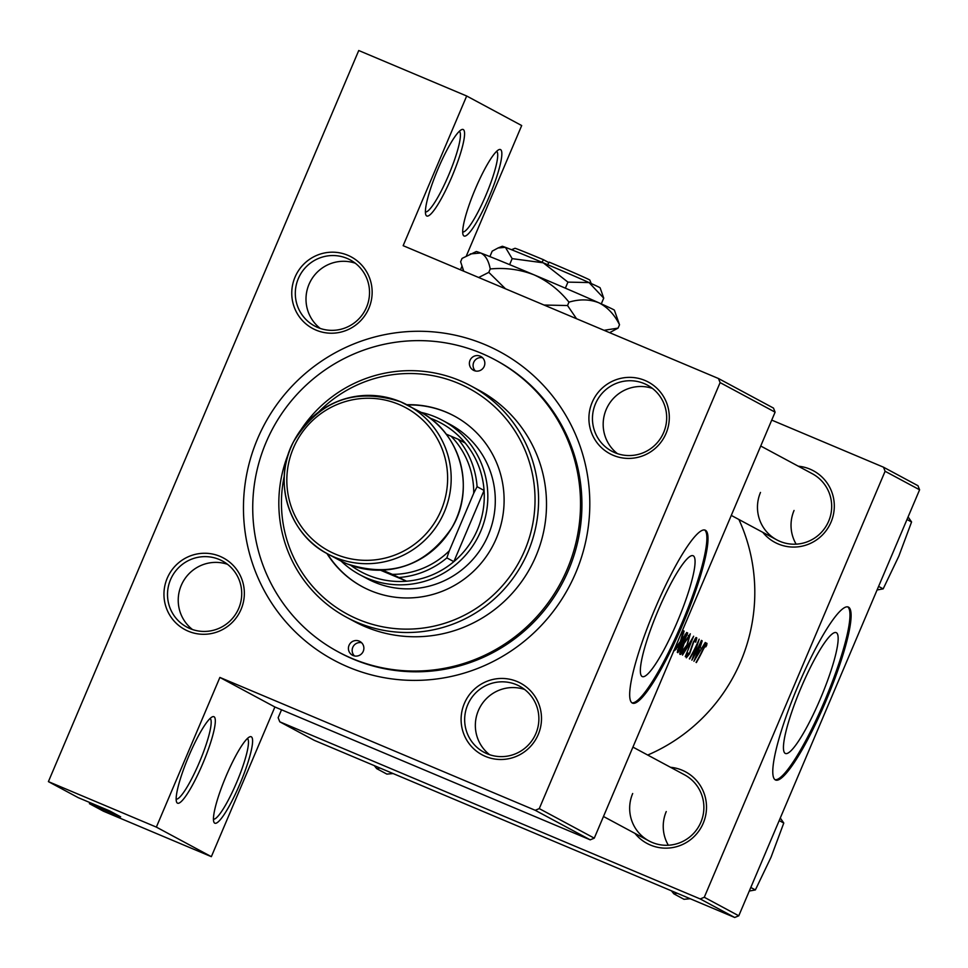 <?xml version="1.0" encoding="UTF-8"?>
<svg xmlns="http://www.w3.org/2000/svg" width="968" height="968" viewBox="0 0 968 968"><rect width="100%" height="100%" fill="white"/><g stroke="black" fill="none" stroke-linecap="round" stroke-linejoin="round"><path stroke-width="1.45" d="M475.3 189.002A46.912 7.901 -67.2 0 1 498.992 149.641A46.912 7.901 -67.2 0 1 489.276 196.516A46.912 7.901 -67.2 0 1 463.103 234.825A46.912 7.901 -67.2 0 1 475.3 189.002M462.68 231.981A43.778 7.381 112.8 0 0 485.972 195.064A43.778 7.381 112.8 0 0 496.657 151.323M438.008 168.964A46.912 7.901 -67.2 0 1 461.7 129.603A46.912 7.901 -67.2 0 1 451.995 176.478A46.912 7.901 -67.2 0 1 425.811 214.787A46.912 7.901 -67.2 0 1 438.008 168.964M425.388 211.944A43.778 7.381 112.8 0 0 448.68 175.026A43.778 7.381 112.8 0 0 459.364 131.285M226.052 776.191A46.912 7.901 -67.2 0 1 249.744 736.83A46.912 7.901 -67.2 0 1 240.028 783.705A46.912 7.901 -67.2 0 1 213.855 822.014A46.912 7.901 -67.2 0 1 226.052 776.191M213.432 819.17A43.778 7.381 112.8 0 0 236.724 782.253A43.778 7.381 112.8 0 0 247.409 738.511M188.76 756.153A46.912 7.901 -67.2 0 1 212.452 716.792A46.912 7.901 -67.2 0 1 202.748 763.667A46.912 7.901 -67.2 0 1 176.563 801.976A46.912 7.901 -67.2 0 1 188.76 756.153M176.14 799.132A43.778 7.381 112.8 0 0 199.432 762.215A43.778 7.381 112.8 0 0 210.117 718.474M820.574 698.303A65.546 11.047 112.8 0 0 836.255 632.649A65.546 11.047 112.8 0 0 801.032 687.8A65.546 11.047 112.8 0 0 785.35 753.455A65.546 11.047 112.8 0 0 820.574 698.303M825.922 701.05A93.823 15.803 112.8 0 0 848.367 607.069A93.823 15.803 112.8 0 0 797.959 686.022A93.823 15.803 112.8 0 0 775.513 779.99A93.823 15.803 112.8 0 0 825.922 701.05M774.969 779.688A93.823 15.803 112.8 0 0 824.784 700.566A93.823 15.803 112.8 0 0 847.774 606.9M677.479 621.408A65.546 11.047 112.8 0 0 693.161 555.753A65.546 11.047 112.8 0 0 657.938 610.917A65.546 11.047 112.8 0 0 642.256 676.571A65.546 11.047 112.8 0 0 677.479 621.408M682.827 624.154A93.823 15.803 112.8 0 0 705.273 530.186A93.823 15.803 112.8 0 0 654.864 609.126A93.823 15.803 112.8 0 0 632.419 703.107A93.823 15.803 112.8 0 0 682.827 624.154M631.874 702.792A93.823 15.803 112.8 0 0 681.69 623.67A93.823 15.803 112.8 0 0 704.668 530.004M167.222 578.223A40.656 40.075 118.3 0 1 220.038 556.358A40.656 40.075 118.3 0 1 241.08 609.344A40.656 40.075 118.3 0 1 188.276 631.196A40.656 40.075 118.3 0 1 167.222 578.223M238.709 608.4A37.522 36.99 -61.7 0 0 222.386 560.98A37.522 36.99 -61.7 0 0 170.525 579.675A37.522 36.99 -61.7 0 0 186.86 627.095A37.522 36.99 -61.7 0 0 238.709 608.4M295.022 277.151A40.656 40.075 118.3 0 1 347.839 255.286A40.656 40.075 118.3 0 1 368.881 308.26A40.656 40.075 118.3 0 1 316.076 330.124A40.656 40.075 118.3 0 1 295.022 277.151M366.509 307.316A37.522 36.99 -61.7 0 0 350.186 259.896A37.522 36.99 -61.7 0 0 298.325 278.59A37.522 36.99 -61.7 0 0 314.661 326.01A37.522 36.99 -61.7 0 0 366.509 307.316M592.174 402.337A40.656 40.075 118.3 0 1 644.99 380.472A40.656 40.075 118.3 0 1 666.032 433.458A40.656 40.075 118.3 0 1 613.216 455.311A40.656 40.075 118.3 0 1 592.174 402.337M663.661 432.502A37.522 36.99 -61.7 0 0 647.338 385.082A37.522 36.99 -61.7 0 0 595.477 403.789A37.522 36.99 -61.7 0 0 611.8 451.209A37.522 36.99 -61.7 0 0 663.661 432.502M464.374 703.409A40.656 40.075 118.3 0 1 517.19 681.557A40.656 40.075 118.3 0 1 538.232 734.53A40.656 40.075 118.3 0 1 485.416 756.395A40.656 40.075 118.3 0 1 464.374 703.409M535.861 733.587A37.522 36.99 -61.7 0 0 519.538 686.167A37.522 36.99 -61.7 0 0 467.677 704.861A37.522 36.99 -61.7 0 0 484.012 752.281A37.522 36.99 -61.7 0 0 535.861 733.587M652.456 388.422A37.522 36.99 -61.7 0 0 617.415 453.629M355.304 263.223A37.522 36.99 -61.7 0 0 320.263 328.442M227.504 564.308A37.522 36.99 -61.7 0 0 192.463 629.515M524.656 689.494A37.522 36.99 -61.7 0 0 489.614 754.713M670.497 767.285A40.656 40.075 118.3 0 1 703.24 823.199A40.656 40.075 118.3 0 1 634.972 833.4M632.685 793.518A37.522 36.99 -61.7 0 0 649.008 840.938A37.522 36.99 -61.7 0 0 700.868 822.243A37.522 36.99 -61.7 0 0 684.533 774.823L632.927 747.102M798.298 466.201A40.656 40.075 118.3 0 1 831.04 522.115A40.656 40.075 118.3 0 1 762.772 532.315M760.485 492.446A37.522 36.99 -61.7 0 0 776.808 539.866A37.522 36.99 -61.7 0 0 828.668 521.171A37.522 36.99 -61.7 0 0 812.333 473.751L760.727 446.018M257.548 438.819A175.135 172.607 118.3 0 1 485.053 344.644A175.135 172.607 118.3 0 1 575.718 572.862A175.135 172.607 118.3 0 1 348.214 667.025A175.135 172.607 118.3 0 1 257.548 438.819M338.171 651.839L339.574 652.601A165.746 163.362 -61.7 0 0 568.591 570.019A165.746 163.362 -61.7 0 0 496.475 360.58L495.084 359.83A165.746 163.362 -61.7 0 0 481.386 353.284A165.746 163.362 -61.7 0 0 269.237 435.382A165.746 163.362 -61.7 0 0 338.171 651.839A165.746 163.362 -61.7 0 0 351.868 658.397A165.746 163.362 -61.7 0 0 564.017 576.287A165.746 163.362 -61.7 0 0 495.084 359.83M647.713 755.04A175.135 172.607 -61.7 0 0 740.714 661.519A175.135 172.607 -61.7 0 0 738.899 519.489M706.628 645.426L706.991 643.405L706.253 643.006L702.95 649.286A175.135 172.607 118.3 0 1 696.065 662.415L696.355 662.572A175.135 172.607 -61.7 0 0 703.155 649.637L705.938 644.736L705.769 646.878L706.628 645.426L706.023 645.172M693.923 661.265L705.273 642.474L701.594 648.439L700.106 647.653L702.175 640.816L693.923 661.265M691.878 660.164A175.135 172.607 -61.7 0 0 701.679 640.55L701.389 640.392A175.135 172.607 118.3 0 1 693.899 655.88L699.162 639.195A175.135 172.607 118.3 0 1 689.361 658.821L689.664 658.978A175.135 172.607 -61.7 0 0 697.577 643.623L691.878 660.164M695.714 642.123L696.815 637.936L696.016 637.501L693.318 642.123L689.301 653.702L687.474 655.88L688.212 653.073L687.292 654.114L686.312 657.816L689.639 653.775L693.596 642.304L695.75 639.267L695.314 641.953M685.271 656.619L693.645 636.23L682.464 655.106L691.793 640.489L685.271 656.619M680.02 654.441C681.496 654.428 683.904 651.307 687.256 645.099L690.305 633.798L683.783 643.345C680.589 649.697 679.33 653.4 680.02 654.441L680.056 654.453M686.808 632.564L683.251 637.682L681.436 643.055L678.895 646.999L677.273 652.323L677.903 652.662A175.135 172.607 -61.7 0 0 687.703 633.036L686.808 632.552M673.498 650.932C674.974 650.92 677.382 647.798 680.734 641.59L684.11 631.112L683.009 630.519L681.871 631.801M590.214 839.837L535.219 810.289L539.273 808.607L594.279 838.155L590.214 839.837L274.888 706.991L211.351 856.668L103.407 811.184L89.419 803.67L120.661 816.835L109.481 810.821L78.227 797.656L48.4 781.624L358.741 50.517L466.685 96.001L521.691 125.55L466.407 255.794M535.219 810.289L219.881 677.431L274.888 706.991M738.778 915.801L734.712 917.482L700.215 898.945L704.28 897.263L738.778 915.801L919.6 489.796L885.103 471.271L883.494 467.193L771.726 420.1M883.494 467.193L917.979 485.718L919.6 489.796M700.215 898.945L279.776 721.813L278.155 717.736L281.531 709.786M279.776 721.813L314.273 740.338L734.712 917.482M704.28 897.263L885.103 471.271M668.331 845.233A37.522 36.99 118.3 0 1 666.25 811.559M796.132 544.161A37.522 36.99 118.3 0 1 794.05 510.475M539.273 808.607L720.107 382.602L718.486 378.524L403.148 245.678L466.685 96.001M718.486 378.524L773.48 408.085L775.102 412.162L720.107 382.602M89.891 802.569L89.419 803.67M594.279 838.155L775.102 412.162M211.351 856.668L156.356 827.108L48.4 781.624M156.356 827.108L219.881 677.431M461.869 266.49L460.453 269.818M705.285 644.47L705.938 644.736M680.879 634.137L682.9 632.358L680.431 641.445L674.611 648.971M686.542 632.552L687.703 633.036M678.737 650.544L679.209 647.12L682.065 644.325A175.135 172.607 118.3 0 1 678.737 650.544L677.455 650M677.467 649.964L678.338 650.327M683.069 642.316L682.38 641.651L683.541 637.839L686.518 634.947A175.135 172.607 118.3 0 1 683.069 642.316L682.876 642.22M681.75 641.385L682.38 641.651M686.034 634.681L685.054 634.27L686.034 634.681M681.133 652.468L684.073 643.514L689.434 635.867L686.965 644.942L681.133 652.468L680.068 652.021L681.133 652.468M689.41 635.855L688.321 635.407L689.41 635.855M694.988 638.94L695.75 639.267M686.711 655.554L687.474 655.88M699.719 647.653L701.594 648.439M696.016 657.514L699.295 649.758L700.457 650.387L695.677 657.381M353.09 655.517A7.817 7.708 -61.7 0 0 363.097 651.645A7.817 7.708 -61.7 0 0 359.201 641.119A7.817 7.708 -61.7 0 0 349.194 644.99A7.817 7.708 -61.7 0 0 353.09 655.517M474.054 370.55A7.817 7.708 -61.7 0 0 484.06 366.678A7.817 7.708 -61.7 0 0 480.164 356.163A7.817 7.708 -61.7 0 0 470.158 360.036A7.817 7.708 -61.7 0 0 474.054 370.55M326.906 553.478A96.945 95.554 -61.7 0 0 362.347 586.729A96.945 95.554 -61.7 0 0 370.369 590.565A96.945 95.554 -61.7 0 0 494.454 542.54A96.945 95.554 -61.7 0 0 454.125 415.925A96.945 95.554 -61.7 0 0 446.115 412.102A96.945 95.554 -61.7 0 0 406.838 404.733M454.355 416.059A96.945 95.554 -61.7 0 0 446.575 412.356A96.945 95.554 -61.7 0 0 407.31 404.975M284.277 476.002A128.224 126.372 -61.7 0 0 358.148 619.338A128.224 126.372 -61.7 0 0 524.716 550.405A128.224 126.372 -61.7 0 0 458.336 383.316A128.224 126.372 -61.7 0 0 318.702 411.932M301.568 428.872A131.345 129.458 118.3 0 1 460.018 380.69A131.345 129.458 118.3 0 1 470.871 385.881A131.345 129.458 118.3 0 1 525.503 557.411A131.345 129.458 118.3 0 1 357.386 622.472A131.345 129.458 118.3 0 1 346.532 617.281A131.345 129.458 118.3 0 1 288.948 452.371M346.532 617.281L354.457 621.541A131.345 129.458 -61.7 0 0 365.311 626.732A131.345 129.458 -61.7 0 0 533.428 561.67A131.345 129.458 -61.7 0 0 478.797 390.14L470.871 385.881M421.032 412.368A87.568 86.297 118.3 0 1 435.455 416.978A87.568 86.297 118.3 0 1 442.691 420.439L450.156 424.444A87.568 86.297 118.3 0 1 486.577 538.801A87.568 86.297 118.3 0 1 374.495 582.179A87.568 86.297 118.3 0 1 367.259 578.719L359.806 574.714A87.568 86.297 118.3 0 1 341.111 561.101M327.378 553.744A96.945 95.554 -61.7 0 0 362.589 586.85M475.409 370.986A7.817 7.708 118.3 0 1 482.536 357.736M354.457 655.941A7.817 7.708 118.3 0 1 361.572 642.704M374.301 765.64L376.709 768.653L386.861 774.097L393.117 773.565M376.709 768.653L380.013 768.048M671.453 890.826L673.861 893.839L677.164 893.234M779.192 820.586L783.778 823.042L771.024 857.273L755.379 889.931L749.28 891.044M780.281 818.008L783.778 823.042M673.861 893.839L684.001 899.296L690.257 898.752M750.793 887.475L755.379 889.931M906.992 519.501L911.578 521.97L898.824 556.189L883.179 588.859L877.081 589.972M908.081 516.924L911.578 521.97M878.593 586.402L883.179 588.859M380.497 570.212L406.596 581.211A84.434 83.224 -61.7 0 0 453.847 561.646L484.073 490.449A84.434 83.224 -61.7 0 0 465.245 443.041A84.434 83.224 -61.7 0 0 433.773 419.604A84.434 83.224 -61.7 0 0 429.852 418.079M442.691 420.439A87.568 86.297 118.3 0 1 479.112 534.796A87.568 86.297 118.3 0 1 367.041 578.162A87.568 86.297 118.3 0 1 359.806 574.714M350.743 565.3A84.434 83.224 -61.7 0 0 367.792 575.04A84.434 83.224 -61.7 0 0 406.596 581.211L392.403 574.363A81.312 80.138 -61.7 0 0 449.285 550.828L473.715 493.256A81.312 80.138 -61.7 0 0 451.052 436.205L446.151 434.136M449.285 550.828L446.853 557.895L453.847 561.646A84.434 83.224 -61.7 0 0 484.073 490.449L477.079 486.686L473.715 493.256M451.052 436.205L458.251 439.291A84.434 83.224 118.3 0 1 477.079 486.686M465.245 443.041L458.251 439.291M382.408 570.152L392.403 574.363M446.853 557.895A84.434 83.224 118.3 0 1 399.602 577.448M548.892 262.63L543.52 259.751L541.826 262.376M511.515 249.708L514.988 248.292A40.656 0.641 23 0 1 543.52 259.751M489.893 256.593L492.204 251.148L498.06 247.977L505.393 247.324L512.157 258.637L543.254 262.812L567.926 282.124L589.04 282.559L603.729 298.132L601.285 303.892M567.926 282.124L565.36 288.161M603.729 298.132L600.124 287.823A53.167 0.835 23 0 0 589.04 282.559A53.167 0.835 23 0 0 543.254 262.812A53.167 0.835 23 0 0 505.393 247.324A53.167 0.835 23 0 0 502.259 246.283L498.06 247.977M512.157 258.637L509.616 264.639M463.745 271.197L460.623 261.784L462.051 258.408L476.244 251.547A75.056 1.174 23 0 1 480.685 252.999A75.056 1.174 23 0 1 534.13 274.876A75.056 1.174 23 0 1 598.769 302.754A75.056 1.174 23 0 1 614.402 310.196L619.508 324.74L618.068 328.116L604.032 330.306M470.315 253.931L480.685 252.999C485.452 255.262 488.634 260.598 490.231 268.971C505.429 267.483 520.058 269.443 534.13 274.876C547.864 281.168 559.48 290.255 568.954 302.149C579.663 298.979 589.597 299.185 598.769 302.754C607.468 307.134 614.39 314.455 619.508 324.74M568.954 302.149L567.526 305.525L544.064 305.041M576.529 318.726L567.526 305.525M609.622 332.665L618.068 328.116M490.231 268.971L488.792 272.359L478.676 277.501M505.49 288.791L488.792 272.359M547.513 264.772L549.207 262.134A40.656 0.641 23 0 1 589.827 280.067L591.23 283.539M419.773 411.666C460.308 432.055 475.929 488.235 452.02 527.512C425.702 566.123 390.636 578.211 346.822 563.775L339.841 560.436A84.434 83.224 -61.7 0 0 346.822 563.763A84.434 83.224 -61.7 0 0 454.887 521.946A84.434 83.224 -61.7 0 0 419.773 411.666L400.667 401.817A84.434 83.224 118.3 0 1 407.649 405.156A84.434 83.224 118.3 0 1 442.775 515.436A84.434 83.224 118.3 0 1 334.698 557.253A84.434 83.224 118.3 0 1 327.716 553.926A84.434 83.224 118.3 0 1 292.602 443.659A84.434 83.224 118.3 0 1 400.655 401.817M335.448 554.132A81.312 80.138 -61.7 0 0 441.081 510.414A81.312 80.138 -61.7 0 0 398.985 404.455A81.312 80.138 -61.7 0 0 293.364 448.172A81.312 80.138 -61.7 0 0 335.448 554.132M776.808 539.866L731.276 515.399M603.475 816.484L649.008 840.938M339.841 560.436L327.716 553.926C288.67 534.191 272.383 481.096 293.352 442.025C319.016 400.498 354.784 387.103 400.667 401.817M463.624 271.161L462.946 269.467"/></g></svg>
